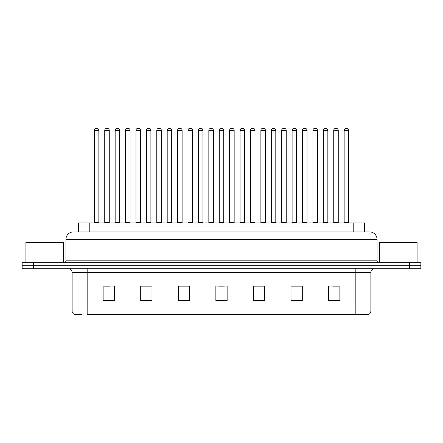 <?xml version="1.0" encoding="UTF-8"?>
<svg xmlns="http://www.w3.org/2000/svg" width="443" height="443" viewBox="0 0 443 443"><rect width="100%" height="100%" fill="white"/><g stroke="black" fill="none" stroke-linecap="round" stroke-linejoin="round"><path stroke-width="0.66" d="M78.522 231.91L78.522 222.89L364.478 222.89L364.478 231.91M82.077 314.58L75.022 314.58M370.874 310.975C370.769 312.775 369.866 313.976 368.166 314.58L355.84 314.58L355.84 310.975L370.874 310.975L370.874 272.495A3.76 3.76 0 0 1 374.628 268.735M74.834 314.58A3.76 3.76 0 0 1 72.126 310.975L72.126 272.495C71.904 270.213 70.653 268.956 68.372 268.735M33.424 262.721L420.85 262.721L420.85 265.728L22.15 265.728L22.15 268.735L33.424 268.735L33.424 265.728L22.15 265.728L22.15 262.721L33.424 262.721L33.424 265.728L420.85 265.728L420.85 268.735L33.424 268.735M339.87 301.09L339.87 286.056L328.595 286.056L328.595 301.09L339.87 301.09M302.292 301.09L302.292 286.056L291.018 286.056L291.018 301.09L302.292 301.09M264.715 301.09L264.715 286.056L253.44 286.056L253.44 301.09L264.715 301.09M114.405 301.09L114.405 286.056L103.13 286.056L103.13 301.09L114.405 301.09M151.982 301.09L151.982 286.056L140.708 286.056L140.708 301.09L151.982 301.09M189.56 301.09L189.56 286.056L178.285 286.056L178.285 301.09L189.56 301.09M227.137 301.09L227.137 286.056L215.863 286.056L215.863 301.09L227.137 301.09M355.84 314.58L87.16 314.58L87.16 310.975L355.84 310.975L355.84 272.495L72.126 272.495M301.954 286.134L297.181 286.134M291.544 286.134L302.292 286.134M333.18 286.134L338.817 286.134M187.455 286.134L182.682 286.134M140.708 286.134L151.456 286.134M145.819 286.134L141.046 286.134M104.183 286.134L109.82 286.134M260.318 286.134L255.545 286.134M218.681 286.134L224.319 286.134M189.56 286.134L178.285 286.134M264.715 286.134L253.44 286.134M76.246 231.91L366.926 231.91M76.074 231.91L80.958 231.91L80.958 239.425L65.929 239.425L65.929 260.844A1.877 1.877 0 0 1 64.047 262.721M73.444 231.91A7.514 7.514 0 0 0 65.929 239.425M369.556 231.91A7.514 7.514 0 0 1 377.071 239.425L362.042 239.425L362.042 231.91L369.44 231.91M377.071 239.425L377.071 260.844C377.17 261.974 377.801 262.599 378.953 262.721M98.844 130.297L94.337 130.297A1.877 1.877 0 0 1 96.214 128.42L96.967 128.42A1.877 1.877 0 0 1 98.844 130.297L98.844 222.513A0.377 0.377 0 0 0 99.221 222.89M94.337 130.297L94.337 222.513A0.377 0.377 0 0 1 93.96 222.89M96.967 128.42L96.214 128.42M104.747 130.297A1.877 1.877 0 0 1 106.625 128.42L107.378 128.42A1.877 1.877 0 0 1 109.255 130.297L104.747 130.297L104.747 222.513A0.377 0.377 0 0 1 104.371 222.89M109.255 130.297L109.255 222.513A0.377 0.377 0 0 0 109.631 222.89M107.378 128.42L106.625 128.42M119.665 130.297L115.152 130.297A1.877 1.877 0 0 1 117.035 128.42L117.783 128.42A1.877 1.877 0 0 1 119.665 130.297L119.665 222.513A0.377 0.377 0 0 0 120.042 222.89M115.152 130.297L115.152 222.513A0.377 0.377 0 0 1 114.781 222.89M117.783 128.42L117.035 128.42M140.481 130.297L135.973 130.297A1.877 1.877 0 0 1 137.851 128.42L138.604 128.42A1.877 1.877 0 0 1 140.481 130.297L140.481 222.513A0.377 0.377 0 0 0 140.857 222.89M135.973 130.297L135.973 222.513A0.377 0.377 0 0 1 135.597 222.89M138.604 128.42L137.851 128.42M161.302 130.297L156.789 130.297A1.877 1.877 0 0 1 158.672 128.42L159.419 128.42A1.877 1.877 0 0 1 161.302 130.297L161.302 222.513A0.377 0.377 0 0 0 161.678 222.89M156.789 130.297L156.789 222.513A0.377 0.377 0 0 1 156.418 222.89M159.419 128.42L158.672 128.42M182.117 130.297L177.61 130.297A1.877 1.877 0 0 1 179.487 128.42L180.24 128.42A1.877 1.877 0 0 1 182.117 130.297L182.117 222.513A0.377 0.377 0 0 0 182.494 222.89M177.61 130.297L177.61 222.513A0.377 0.377 0 0 1 177.233 222.89M180.24 128.42L179.487 128.42M125.563 130.297A1.877 1.877 0 0 1 127.446 128.42L128.193 128.42A1.877 1.877 0 0 1 130.076 130.297L125.563 130.297L125.563 222.513A0.377 0.377 0 0 1 125.186 222.89M130.076 130.297L130.076 222.513A0.377 0.377 0 0 0 130.447 222.89M128.193 128.42L127.446 128.42M146.384 130.297A1.877 1.877 0 0 1 148.261 128.42L149.014 128.42A1.877 1.877 0 0 1 150.891 130.297L146.384 130.297L146.384 222.513A0.377 0.377 0 0 1 146.007 222.89M150.891 130.297L150.891 222.513A0.377 0.377 0 0 0 151.268 222.89M149.014 128.42L148.261 128.42M167.199 130.297A1.877 1.877 0 0 1 169.076 128.42L169.83 128.42A1.877 1.877 0 0 1 171.707 130.297L167.199 130.297L167.199 222.513A0.377 0.377 0 0 1 166.823 222.89M171.707 130.297L171.707 222.513A0.377 0.377 0 0 0 172.083 222.89M169.83 128.42L169.076 128.42M63.487 262.721L63.487 242.432L25.91 242.432L25.91 262.721M417.09 262.721L417.09 242.432L379.513 242.432L379.513 262.721M202.938 130.297L198.425 130.297A1.877 1.877 0 0 1 200.308 128.42L201.056 128.42A1.877 1.877 0 0 1 202.938 130.297L202.938 222.513A0.377 0.377 0 0 0 203.315 222.89M198.425 130.297L198.425 222.513A0.377 0.377 0 0 1 198.054 222.89M201.056 128.42L200.308 128.42M223.754 130.297L219.246 130.297A1.877 1.877 0 0 1 221.123 128.42L221.877 128.42A1.877 1.877 0 0 1 223.754 130.297L223.754 222.513A0.377 0.377 0 0 0 224.13 222.89M219.246 130.297L219.246 222.513A0.377 0.377 0 0 1 218.87 222.89M221.877 128.42L221.123 128.42M244.575 130.297L240.062 130.297A1.877 1.877 0 0 1 241.944 128.42L242.692 128.42A1.877 1.877 0 0 1 244.575 130.297L244.575 222.513A0.377 0.377 0 0 0 244.946 222.89M240.062 130.297L240.062 222.513A0.377 0.377 0 0 1 239.685 222.89M242.692 128.42L241.944 128.42M188.02 130.297A1.877 1.877 0 0 1 189.897 128.42L190.651 128.42A1.877 1.877 0 0 1 192.528 130.297L188.02 130.297L188.02 222.513A0.377 0.377 0 0 1 187.644 222.89M192.528 130.297L192.528 222.513A0.377 0.377 0 0 0 192.904 222.89M190.651 128.42L189.897 128.42M208.836 130.297A1.877 1.877 0 0 1 210.713 128.42L211.466 128.42A1.877 1.877 0 0 1 213.343 130.297L208.836 130.297L208.836 222.513A0.377 0.377 0 0 1 208.459 222.89M213.343 130.297L213.343 222.513A0.377 0.377 0 0 0 213.72 222.89M211.466 128.42L210.713 128.42M229.657 130.297A1.877 1.877 0 0 1 231.534 128.42L232.287 128.42A1.877 1.877 0 0 1 234.164 130.297L229.657 130.297L229.657 222.513A0.377 0.377 0 0 1 229.28 222.89M234.164 130.297L234.164 222.513A0.377 0.377 0 0 0 234.541 222.89M232.287 128.42L231.534 128.42M265.39 130.297L260.883 130.297A1.877 1.877 0 0 1 262.76 128.42L263.513 128.42A1.877 1.877 0 0 1 265.39 130.297L265.39 222.513A0.377 0.377 0 0 0 265.767 222.89M260.883 130.297L260.883 222.513A0.377 0.377 0 0 1 260.506 222.89M263.513 128.42L262.76 128.42M286.211 130.297L281.698 130.297A1.877 1.877 0 0 1 283.581 128.42L284.328 128.42A1.877 1.877 0 0 1 286.211 130.297L286.211 222.513A0.377 0.377 0 0 0 286.582 222.89M281.698 130.297L281.698 222.513A0.377 0.377 0 0 1 281.322 222.89M284.328 128.42L283.581 128.42M307.027 130.297L302.519 130.297A1.877 1.877 0 0 1 304.396 128.42L305.149 128.42A1.877 1.877 0 0 1 307.027 130.297L307.027 222.513A0.377 0.377 0 0 0 307.403 222.89M302.519 130.297L302.519 222.513A0.377 0.377 0 0 1 302.143 222.89M305.149 128.42L304.396 128.42M327.848 130.297L323.335 130.297A1.877 1.877 0 0 1 325.217 128.42L325.965 128.42A1.877 1.877 0 0 1 327.848 130.297L327.848 222.513A0.377 0.377 0 0 0 328.219 222.89M323.335 130.297L323.335 222.513A0.377 0.377 0 0 1 322.958 222.89M325.965 128.42L325.217 128.42M348.663 130.297L344.156 130.297A1.877 1.877 0 0 1 346.033 128.42L346.786 128.42A1.877 1.877 0 0 1 348.663 130.297L348.663 222.513A0.377 0.377 0 0 0 349.04 222.89M344.156 130.297L344.156 222.513A0.377 0.377 0 0 1 343.779 222.89M346.786 128.42L346.033 128.42M250.472 130.297A1.877 1.877 0 0 1 252.349 128.42L253.103 128.42A1.877 1.877 0 0 1 254.98 130.297L250.472 130.297L250.472 222.513A0.377 0.377 0 0 1 250.096 222.89M254.98 130.297L254.98 222.513A0.377 0.377 0 0 0 255.356 222.89M253.103 128.42L252.349 128.42M271.293 130.297A1.877 1.877 0 0 1 273.17 128.42L273.924 128.42A1.877 1.877 0 0 1 275.801 130.297L271.293 130.297L271.293 222.513A0.377 0.377 0 0 1 270.917 222.89M275.801 130.297L275.801 222.513A0.377 0.377 0 0 0 276.177 222.89M273.924 128.42L273.17 128.42M292.109 130.297A1.877 1.877 0 0 1 293.986 128.42L294.739 128.42A1.877 1.877 0 0 1 296.616 130.297L292.109 130.297L292.109 222.513A0.377 0.377 0 0 1 291.732 222.89M296.616 130.297L296.616 222.513A0.377 0.377 0 0 0 296.993 222.89M294.739 128.42L293.986 128.42M312.924 130.297A1.877 1.877 0 0 1 314.807 128.42L315.554 128.42A1.877 1.877 0 0 1 317.437 130.297L312.924 130.297L312.924 222.513A0.377 0.377 0 0 1 312.553 222.89M317.437 130.297L317.437 222.513A0.377 0.377 0 0 0 317.814 222.89M315.554 128.42L314.807 128.42M333.745 130.297A1.877 1.877 0 0 1 335.622 128.42L336.375 128.42A1.877 1.877 0 0 1 338.253 130.297L333.745 130.297L333.745 222.513A0.377 0.377 0 0 1 333.369 222.89M338.253 130.297L338.253 222.513A0.377 0.377 0 0 0 338.629 222.89M336.375 128.42L335.622 128.42M89.796 231.91L89.796 222.89M353.204 231.91L353.204 222.89M355.84 268.735L355.84 272.495L370.874 272.495M72.126 310.975L87.16 310.975L87.16 268.735M409.576 268.735L409.576 262.721M227.137 300.57L215.863 300.57M189.56 300.57L178.285 300.57M151.982 300.57L140.708 300.57M114.405 300.57L103.13 300.57M264.715 300.57L253.44 300.57M302.292 300.57L291.018 300.57M339.87 300.57L328.595 300.57M80.958 262.721L80.958 260.844L377.071 260.844M65.929 260.844L80.958 260.844L80.958 239.425L362.042 239.425L362.042 262.721M94.337 222.513L98.844 222.513M104.747 222.513L109.255 222.513M115.152 222.513L119.665 222.513M135.973 222.513L140.481 222.513M156.789 222.513L161.302 222.513M177.61 222.513L182.117 222.513M125.563 222.513L130.076 222.513M146.384 222.513L150.891 222.513M167.199 222.513L171.707 222.513M198.425 222.513L202.938 222.513M219.246 222.513L223.754 222.513M240.062 222.513L244.575 222.513M188.02 222.513L192.528 222.513M208.836 222.513L213.343 222.513M229.657 222.513L234.164 222.513M260.883 222.513L265.39 222.513M281.698 222.513L286.211 222.513M302.519 222.513L307.027 222.513M323.335 222.513L327.848 222.513M344.156 222.513L348.663 222.513M250.472 222.513L254.98 222.513M271.293 222.513L275.801 222.513M292.109 222.513L296.616 222.513M312.924 222.513L317.437 222.513M333.745 222.513L338.253 222.513"/></g></svg>
